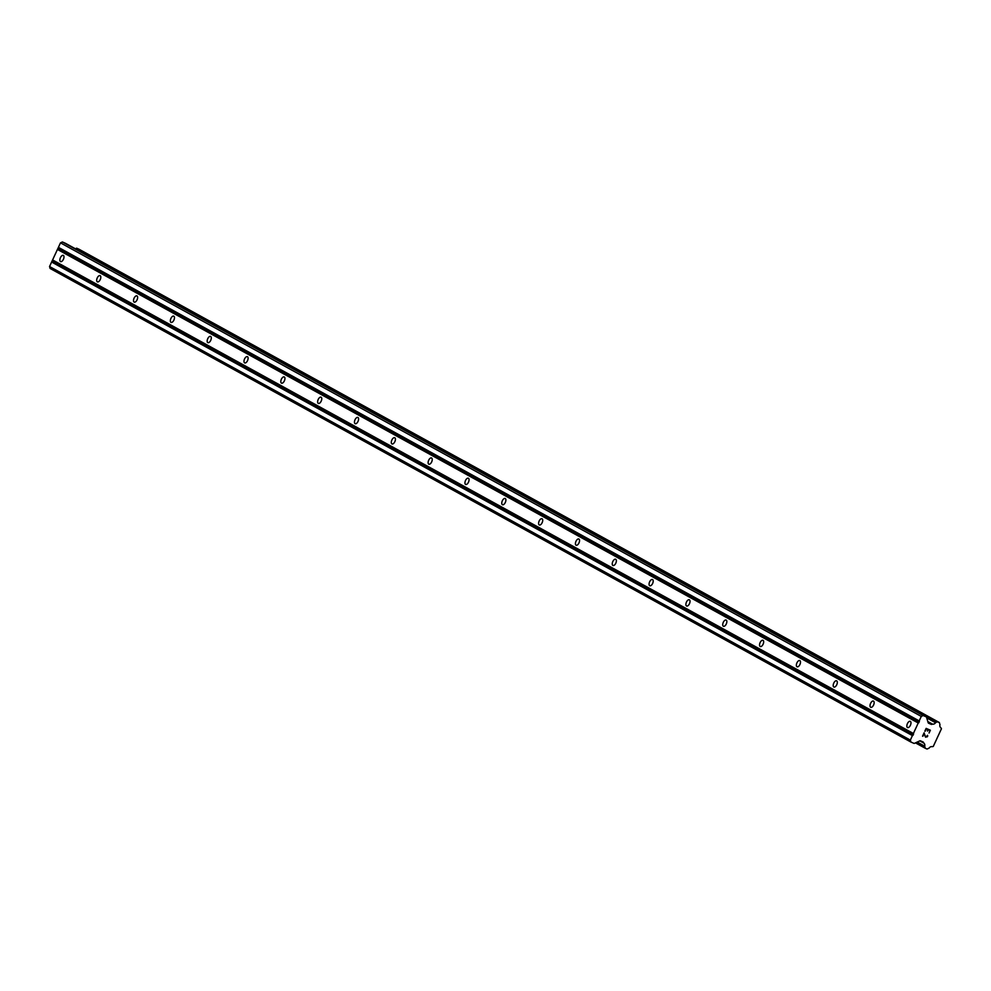 <?xml version="1.0" encoding="UTF-8"?>
<svg xmlns="http://www.w3.org/2000/svg" width="991" height="991" viewBox="0 0 991 991"><rect width="100%" height="100%" fill="white"/><g stroke="black" fill="none" stroke-linecap="round" stroke-linejoin="round"><path stroke-width="1.49" d="M907.483 727.53A3.394 1.697 113.4 0 1 907.384 723.703A3.394 1.697 113.4 0 1 910.258 721.337A3.394 1.697 113.4 0 1 910.333 721.374A3.394 1.697 113.4 0 1 910.444 725.201A3.394 1.697 113.4 0 1 907.558 727.567A3.394 1.697 113.4 0 1 907.483 727.53M870.668 707.277A3.394 1.697 113.4 0 1 870.556 703.437A3.394 1.697 113.4 0 1 873.43 701.083A3.394 1.697 113.4 0 1 873.505 701.12A3.394 1.697 113.4 0 1 873.616 704.948A3.394 1.697 113.4 0 1 870.73 707.301A3.394 1.697 113.4 0 1 870.668 707.277M833.84 687.011A3.394 1.697 113.4 0 1 833.728 683.183A3.394 1.697 113.4 0 1 836.615 680.817A3.394 1.697 113.4 0 1 836.677 680.854A3.394 1.697 113.4 0 1 836.788 684.682A3.394 1.697 113.4 0 1 833.914 687.048A3.394 1.697 113.4 0 1 833.84 687.011M797.012 666.757A3.394 1.697 113.4 0 1 796.9 662.929A3.394 1.697 113.4 0 1 799.787 660.563A3.394 1.697 113.4 0 1 799.861 660.601A3.394 1.697 113.4 0 1 799.96 664.428A3.394 1.697 113.4 0 1 797.086 666.782A3.394 1.697 113.4 0 1 797.012 666.757M760.184 646.491A3.394 1.697 113.4 0 1 760.085 642.663A3.394 1.697 113.4 0 1 762.959 640.297A3.394 1.697 113.4 0 1 763.033 640.335A3.394 1.697 113.4 0 1 763.132 644.162A3.394 1.697 113.4 0 1 760.258 646.528A3.394 1.697 113.4 0 1 760.184 646.491M723.356 626.238A3.394 1.697 113.4 0 1 723.257 622.41A3.394 1.697 113.4 0 1 726.13 620.044A3.394 1.697 113.4 0 1 726.205 620.081A3.394 1.697 113.4 0 1 726.316 623.909A3.394 1.697 113.4 0 1 723.43 626.275A3.394 1.697 113.4 0 1 723.356 626.238M686.54 605.972A3.394 1.697 113.4 0 1 686.429 602.144A3.394 1.697 113.4 0 1 689.302 599.778A3.394 1.697 113.4 0 1 689.377 599.815A3.394 1.697 113.4 0 1 689.488 603.643A3.394 1.697 113.4 0 1 686.602 606.009A3.394 1.697 113.4 0 1 686.54 605.972M649.712 585.718A3.394 1.697 113.4 0 1 649.601 581.89A3.394 1.697 113.4 0 1 652.487 579.524A3.394 1.697 113.4 0 1 652.549 579.562A3.394 1.697 113.4 0 1 652.66 583.389A3.394 1.697 113.4 0 1 649.786 585.755A3.394 1.697 113.4 0 1 649.712 585.718M612.884 565.452A3.394 1.697 113.4 0 1 612.772 561.624A3.394 1.697 113.4 0 1 615.659 559.271A3.394 1.697 113.4 0 1 615.733 559.296A3.394 1.697 113.4 0 1 615.832 563.123A3.394 1.697 113.4 0 1 612.958 565.489A3.394 1.697 113.4 0 1 612.884 565.452M576.056 545.199A3.394 1.697 113.4 0 1 575.957 541.371A3.394 1.697 113.4 0 1 578.831 539.005A3.394 1.697 113.4 0 1 578.905 539.042A3.394 1.697 113.4 0 1 579.004 542.87A3.394 1.697 113.4 0 1 576.13 545.236A3.394 1.697 113.4 0 1 576.056 545.199M539.228 524.933A3.394 1.697 113.4 0 1 539.129 521.105A3.394 1.697 113.4 0 1 542.003 518.751A3.394 1.697 113.4 0 1 542.077 518.776A3.394 1.697 113.4 0 1 542.188 522.604A3.394 1.697 113.4 0 1 539.302 524.97A3.394 1.697 113.4 0 1 539.228 524.933M502.412 504.679A3.394 1.697 113.4 0 1 502.301 500.851A3.394 1.697 113.4 0 1 505.175 498.485A3.394 1.697 113.4 0 1 505.249 498.523A3.394 1.697 113.4 0 1 505.36 502.35A3.394 1.697 113.4 0 1 502.474 504.716A3.394 1.697 113.4 0 1 502.412 504.679M465.584 484.413A3.394 1.697 113.4 0 1 465.473 480.585A3.394 1.697 113.4 0 1 468.359 478.232A3.394 1.697 113.4 0 1 468.421 478.269A3.394 1.697 113.4 0 1 468.532 482.097A3.394 1.697 113.4 0 1 465.659 484.45A3.394 1.697 113.4 0 1 465.584 484.413M428.756 464.16A3.394 1.697 113.4 0 1 428.645 460.332A3.394 1.697 113.4 0 1 431.531 457.966A3.394 1.697 113.4 0 1 431.605 458.003A3.394 1.697 113.4 0 1 431.704 461.831A3.394 1.697 113.4 0 1 428.83 464.197A3.394 1.697 113.4 0 1 428.756 464.16M391.928 443.906A3.394 1.697 113.4 0 1 391.829 440.078A3.394 1.697 113.4 0 1 394.703 437.712A3.394 1.697 113.4 0 1 394.777 437.749A3.394 1.697 113.4 0 1 394.889 441.577A3.394 1.697 113.4 0 1 392.002 443.931A3.394 1.697 113.4 0 1 391.928 443.906M355.1 423.64A3.394 1.697 113.4 0 1 355.001 419.812A3.394 1.697 113.4 0 1 357.875 417.446A3.394 1.697 113.4 0 1 357.949 417.484A3.394 1.697 113.4 0 1 358.061 421.311A3.394 1.697 113.4 0 1 355.174 423.677A3.394 1.697 113.4 0 1 355.1 423.64M318.284 403.387A3.394 1.697 113.4 0 1 318.173 399.559A3.394 1.697 113.4 0 1 321.047 397.193A3.394 1.697 113.4 0 1 321.121 397.23A3.394 1.697 113.4 0 1 321.233 401.058A3.394 1.697 113.4 0 1 318.346 403.411A3.394 1.697 113.4 0 1 318.284 403.387M281.456 383.121A3.394 1.697 113.4 0 1 281.345 379.293A3.394 1.697 113.4 0 1 284.231 376.927A3.394 1.697 113.4 0 1 284.306 376.964A3.394 1.697 113.4 0 1 284.405 380.792A3.394 1.697 113.4 0 1 281.531 383.158A3.394 1.697 113.4 0 1 281.456 383.121M244.628 362.867A3.394 1.697 113.4 0 1 244.517 359.039A3.394 1.697 113.4 0 1 247.403 356.673A3.394 1.697 113.4 0 1 247.477 356.71A3.394 1.697 113.4 0 1 247.577 360.538A3.394 1.697 113.4 0 1 244.703 362.904A3.394 1.697 113.4 0 1 244.628 362.867M207.8 342.601A3.394 1.697 113.4 0 1 207.701 338.773A3.394 1.697 113.4 0 1 210.575 336.407A3.394 1.697 113.4 0 1 210.649 336.445A3.394 1.697 113.4 0 1 210.761 340.272A3.394 1.697 113.4 0 1 207.875 342.638A3.394 1.697 113.4 0 1 207.8 342.601M170.985 322.348A3.394 1.697 113.4 0 1 170.873 318.52A3.394 1.697 113.4 0 1 173.747 316.154A3.394 1.697 113.4 0 1 173.821 316.191A3.394 1.697 113.4 0 1 173.933 320.019A3.394 1.697 113.4 0 1 171.047 322.385A3.394 1.697 113.4 0 1 170.985 322.348M134.157 302.082A3.394 1.697 113.4 0 1 134.045 298.254A3.394 1.697 113.4 0 1 136.931 295.9A3.394 1.697 113.4 0 1 136.993 295.925A3.394 1.697 113.4 0 1 137.105 299.753A3.394 1.697 113.4 0 1 134.231 302.119A3.394 1.697 113.4 0 1 134.157 302.082M97.329 281.828A3.394 1.697 113.4 0 1 97.217 278A3.394 1.697 113.4 0 1 100.103 275.634A3.394 1.697 113.4 0 1 100.178 275.671A3.394 1.697 113.4 0 1 100.277 279.499A3.394 1.697 113.4 0 1 97.403 281.865A3.394 1.697 113.4 0 1 97.329 281.828M60.501 261.562A3.394 1.697 113.4 0 1 60.401 257.734A3.394 1.697 113.4 0 1 63.275 255.381A3.394 1.697 113.4 0 1 63.35 255.405A3.394 1.697 113.4 0 1 63.449 259.246A3.394 1.697 113.4 0 1 60.575 261.599A3.394 1.697 113.4 0 1 60.501 261.562M929.93 730.417L928.245 729.686L929.93 730.417L929.062 733.018L929.93 730.417M928.245 729.686L927.613 731.036L928.245 729.686M927.341 730.912L927.96 729.562L927.328 730.912M927.96 729.562L926.275 728.831L927.96 729.562M926.275 728.831L925.123 731.308L926.263 728.831M929.075 733.018L930.363 730.218L929.075 733.018M924.851 731.197L926.139 728.385L930.363 730.218M927.737 735.892L927.316 736.821L927.737 735.892M925.644 737.217L924.863 735.78M924.058 733.637L922.832 736.276L924.046 733.637M927.465 735.285L926.189 737.069M925.532 736.524L925.061 735.508L925.532 736.524M925.061 735.508L924.083 732.832L925.061 735.508M922.559 736.152L924.083 732.832M931.243 724.371A0.83 0.718 -61.2 0 0 931.813 724.347L932.457 724.111A2.923 2.527 -61.2 0 0 935.516 722.699L937.176 721.795L939.319 722.526L939.976 724.644A2.923 2.527 -61.2 0 0 940.905 727.778L941.45 728.744L933.274 746.446L932.172 746.694A2.923 2.527 -61.2 0 0 929.124 748.106L927.031 749.035L925.309 748.279L924.665 746.173A2.923 2.527 -61.2 0 0 923.723 743.039L923.476 742.408A0.83 0.718 -61.2 0 0 923.104 741.986L920.428 740.822A0.83 0.718 -61.2 0 0 919.846 740.847L914.495 743.324A0.83 0.718 -61.2 0 1 913.925 743.349L910.927 742.048L910.345 740.091L913.38 733.501L921.283 716.406L923.178 715.527L926.176 716.827A0.83 0.718 -61.2 0 1 926.535 717.249L928.195 722.786A0.83 0.718 -61.2 0 0 928.567 723.207L931.243 724.371L928.171 722.674M65.48 243.328A0.83 0.718 118.8 0 0 65.431 243.291L62.396 241.965L60.488 242.857L49.55 266.529L50.132 268.487L910.927 742.048M926.226 716.852L65.431 243.291A0.83 0.718 118.8 0 0 65.381 243.266L926.176 716.827M939.319 722.526L78.487 248.952L75.316 248.729M913.38 733.501L52.597 259.952M918.248 722.996L57.453 249.435M913.578 734.158L52.783 260.596M913.058 735.297L52.263 261.735M912.426 735.595L51.631 262.033M910.345 740.091L49.55 266.529M923.55 742.668L920.106 740.773M923.723 743.039L919.784 740.872M932.457 724.111L927.836 721.572M932.06 724.235L927.96 721.981M923.178 715.527L62.396 241.965M921.283 716.406L60.488 242.857M919.202 720.915L58.407 247.354M919.4 721.559L58.605 248.01M918.88 722.699L58.085 249.137M923.476 742.408L921.184 741.157M924.665 746.173L917.195 742.073M924.653 746.57L916.811 742.247M925.074 747.982L915.647 742.792M925.272 748.255L915.473 742.866L925.309 748.279M939.282 722.513L78.487 248.952M937.61 721.782L76.815 248.221M937.176 721.795L76.381 248.233M935.801 722.439L926.573 717.36M935.516 722.699L926.721 717.868M931.813 724.347L928.047 722.278"/></g></svg>
